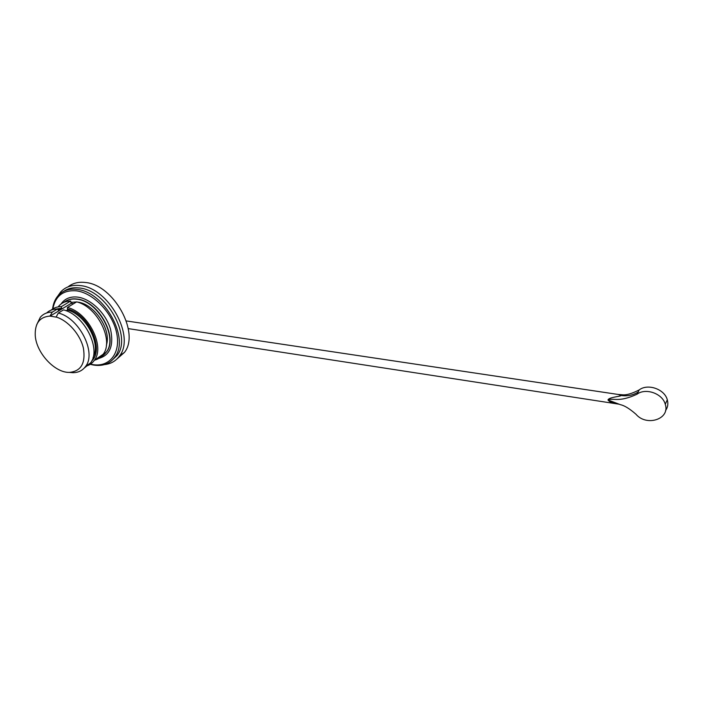 <?xml version="1.0" encoding="UTF-8"?>
<svg xmlns="http://www.w3.org/2000/svg" width="703" height="703" viewBox="0 0 703 703"><rect width="100%" height="100%" fill="white"/><g stroke="black" fill="none" stroke-linecap="round" stroke-linejoin="round"><path stroke-width="1.05" d="M58.718 310.691L57.461 308.986L52.294 312.114L49.983 316.078L56.064 317.123L58.34 313.028L63.498 309.882C84.325 314.733 101.627 349.25 90.555 362.941L85.643 366.333C96.689 352.625 79.237 317.932 58.34 313.028M49.983 316.078C39.711 316.886 34.799 323.336 35.247 335.445C36.231 352.827 54.755 372.871 69.386 372.397C81.073 371.254 85.748 363.196 83.42 348.213C80.318 334.523 67.989 320.454 56.038 317.009M58.727 310.7L61.416 309.135L61.407 306.605C57.321 306.613 53.885 307.791 51.091 310.128M58.7 306.2C61.679 302.8 65.66 301.077 70.643 301.025L61.407 306.605M70.643 301.025L71.152 303.353L73.63 303.714M50.01 316.192L71.152 303.353M57.461 308.986C53.085 308.995 49.465 310.331 46.6 312.993M84.219 368.091L90.555 362.941M52.294 312.114C47.277 312.123 43.278 313.846 40.317 317.273L36.705 324.724M69.421 372.397L72.848 372.695C78.367 372.66 82.629 370.534 85.643 366.333M94.606 360.147C98.148 359.233 100.986 357.273 103.113 354.286C114.22 340.656 97.295 306.57 76.636 301.877L67.426 307.492L67.435 310.032L66.196 310.796M85.81 366.219C89.36 365.305 92.198 363.354 94.316 360.349C105.397 346.676 88.209 312.29 67.426 307.492M77.163 302.035L77.558 302.088C94.325 303.678 111.768 329.971 106.364 345.182M76.495 301.965L70.933 302.36M63.973 302.325C67.453 299.575 71.776 298.538 76.935 299.206C98.253 301.06 118.253 337.589 106.311 352.08C104.176 355.068 101.346 357.019 97.805 357.941M52.857 308.854C55.432 295.831 63.305 289.829 76.469 290.849C93.578 292.966 112.867 313.336 116.733 333.398C120.863 353.504 109.097 367.687 92.453 364.532L90.52 364.128M52.576 309.03C53.235 303.591 55.098 299.118 58.173 295.594C62.804 290.532 69.07 288.458 76.961 289.399C104.246 291.596 129.976 338.301 114.897 357.001C109.896 363.855 102.708 366.527 93.332 365.015L90.248 364.303M63.894 291.235C68.173 288.309 73.323 287.228 79.342 287.984C106.592 290.146 132.226 336.746 117.137 355.428L111.206 361.061M57.848 295.981L60.643 292.017C65.476 286.771 71.978 284.618 80.168 285.576C108.57 287.791 135.284 336.324 119.598 355.832C115.951 361.017 110.907 363.943 104.448 364.593M68.05 286.85C72.699 283.124 78.464 281.675 85.353 282.492C113.675 284.645 140.169 332.923 124.466 352.396L116.891 359.048M616.909 403.689L616.663 403.654C612.085 402.995 609.202 401.773 608.007 399.963C608.649 397.16 621.259 396.466 621.039 395.499L618.218 394.462L126.303 320.928M636.962 394.251C617.999 402.951 613.438 397.538 608.007 399.963L620.485 404.708C624.457 405.534 629.624 408.715 635.987 414.26C646.575 426.879 670.39 419.129 665.266 404.269C662.56 393.487 645.556 387.581 636.962 394.251L639.185 389.919C647.727 383.258 664.625 389.102 667.305 399.822C668.404 403.794 667.815 407.371 665.548 410.561M618.218 394.462L622.304 394.778C626.294 395.271 631.918 393.654 639.185 389.919M67.778 309.039C88.622 313.977 104.642 349.321 91.777 360.876M56.468 309.012L61.759 308.151M61.416 309.135L58.129 309.478M93.042 357.537C101.46 344.048 85.766 314.522 67.435 310.032M102.726 355.7L106.54 351.922C118.482 337.44 98.49 300.91 77.172 299.065C72.769 298.476 68.947 299.162 65.704 301.13M96.355 358.943C109.466 356.597 114.194 346.728 110.547 329.338C106.083 313.6 91.091 298.872 77.831 297.132C70.397 296.262 64.799 298.555 61.047 304.012M638.245 391.958C633.298 395.209 627.559 396.387 621.039 395.499M69.386 372.397L72.848 372.695M103.113 354.286L94.316 360.349M101.768 356.316L106.311 352.08M117.137 355.428L114.897 357.001M124.466 352.396L119.598 355.832M619.106 404.207L128.271 328.609M665.266 404.269L667.305 399.822"/></g></svg>
